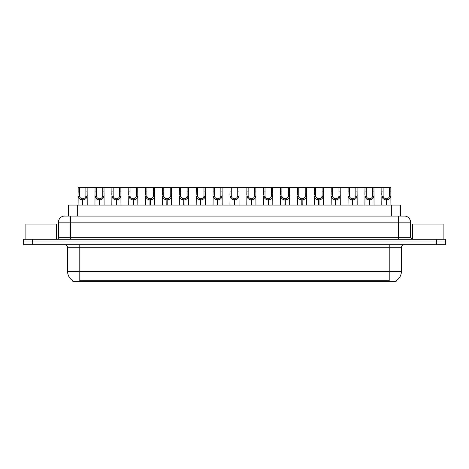 <?xml version="1.0" encoding="UTF-8"?>
<svg xmlns="http://www.w3.org/2000/svg" width="469" height="469" viewBox="0 0 469 469"><rect width="100%" height="100%" fill="white"/><g stroke="black" fill="none" stroke-linecap="round" stroke-linejoin="round"><path stroke-width="0.7" d="M66.838 216.074L68.527 216.074L68.527 205.111L400.473 205.111L400.473 216.074M396.211 280.644L396.211 281.248L72.789 281.248L72.789 280.644M72.877 280.697A10.658 10.658 0 0 1 67.606 271.504L79.789 271.504L79.789 280.697L389.211 280.697L389.211 271.504L401.394 271.504L401.394 247.749A3.043 3.043 0 0 1 404.436 244.701M67.606 271.504L67.606 247.749C67.43 245.897 66.416 244.882 64.564 244.701M396.123 280.697A10.658 10.658 0 0 0 401.394 271.504M445.55 244.701L445.55 241.963L23.45 241.963L23.45 244.701L32.584 244.701L32.584 241.963L23.45 241.963L23.45 239.219L32.584 239.219L32.584 241.963L445.55 241.963L445.55 244.701L32.584 244.701M410.527 222.165L58.473 222.165A6.091 6.091 0 0 1 64.564 216.074L404.436 216.074A6.091 6.091 0 0 1 410.527 222.165L410.527 237.695L412.052 239.219M58.473 222.165L58.473 237.695A1.524 1.524 0 0 1 56.948 239.219M445.55 239.219L445.55 241.963L445.55 239.219L32.584 239.219M82.456 205.111L82.509 198.715C80.944 198.557 79.912 197.73 79.419 196.235L79.431 187.752L87.128 187.752L87.222 205.111M82.456 199.935C80.181 199.677 78.757 198.446 78.171 196.235L78.083 205.111M78.083 195.145L78.176 187.752L79.431 187.752M82.802 205.111L82.802 198.715C84.361 198.557 85.393 197.73 85.891 196.235L85.874 187.752M82.802 198.715L82.855 205.111M82.509 198.715L82.509 205.111M87.222 195.145L87.14 196.235C86.554 198.446 85.124 199.677 82.855 199.935M87.128 187.752L95.049 187.752L94.955 205.111M99.328 205.111L99.381 198.715C97.816 198.557 96.784 197.73 96.292 196.235L96.303 187.752L104.001 187.752L104.095 205.111M99.328 199.935C97.054 199.677 95.629 198.446 95.043 196.235L94.955 195.145M99.674 205.111L99.674 198.715C101.234 198.557 102.265 197.73 102.764 196.235L102.746 187.752M99.674 198.715L99.727 205.111M99.381 198.715L99.381 205.111M104.095 195.145L104.012 196.235C103.426 198.446 101.996 199.677 99.727 199.935M96.303 187.752L95.049 187.752M116.201 205.111L116.253 198.715C114.688 198.557 113.656 197.73 113.164 196.235L113.176 187.752L120.873 187.752L120.967 205.111M116.201 199.935C113.926 199.677 112.501 198.446 111.909 196.235L111.827 205.111M111.827 195.145L111.921 187.752L113.176 187.752M116.541 205.111L116.541 198.715C118.106 198.557 119.138 197.73 119.636 196.235L119.618 187.752M116.541 198.715L116.599 205.111M116.253 198.715L116.253 205.111M120.967 195.145L120.885 196.235C120.293 198.446 118.868 199.677 116.599 199.935M133.067 205.111L133.126 198.715C131.56 198.557 130.529 197.73 130.03 196.235L130.048 187.752L137.745 187.752L137.839 205.111M133.067 199.935C130.798 199.677 129.374 198.446 128.782 196.235L128.699 205.111M128.699 195.145L128.793 187.752L130.048 187.752M133.413 205.111L133.413 198.715C134.978 198.557 136.01 197.73 136.502 196.235L136.491 187.752M133.413 198.715L133.466 205.111M133.126 198.715L133.126 205.111M137.839 195.145L137.757 196.235C137.165 198.446 135.74 199.677 133.466 199.935M149.939 205.111L149.992 198.715C148.433 198.557 147.401 197.73 146.903 196.235L146.92 187.752L154.618 187.752L154.711 205.111M149.939 199.935C147.671 199.677 146.24 198.446 145.654 196.235L145.572 205.111M145.572 195.145L145.666 187.752L146.92 187.752M150.285 205.111L150.285 198.715C151.85 198.557 152.882 197.73 153.375 196.235L153.363 187.752M150.285 198.715L150.338 205.111M149.992 198.715L149.992 205.111M154.711 195.145L154.623 196.235C154.037 198.446 152.613 199.677 150.338 199.935M104.001 187.752L111.921 187.752M120.873 187.752L128.793 187.752M137.745 187.752L145.666 187.752M56.339 239.219L56.339 224.053L25.889 224.053L25.889 239.219M443.111 239.219L443.111 224.053L412.661 224.053L412.661 239.219M166.812 205.111L166.864 198.715C165.305 198.557 164.273 197.73 163.775 196.235L163.792 187.752L171.49 187.752L171.584 205.111M166.812 199.935C164.543 199.677 163.112 198.446 162.526 196.235L162.444 205.111M162.444 195.145L162.538 187.752L163.792 187.752M167.157 205.111L167.157 198.715C168.723 198.557 169.755 197.73 170.247 196.235L170.235 187.752M167.157 198.715L167.21 205.111M166.864 198.715L166.864 205.111M171.584 195.145L171.496 196.235C170.909 198.446 169.485 199.677 167.21 199.935M183.684 205.111L183.737 198.715C182.177 198.557 181.145 197.73 180.647 196.235L180.665 187.752L188.362 187.752L188.45 205.111M183.684 199.935C181.415 199.677 179.985 198.446 179.398 196.235L179.316 205.111M179.316 195.145L179.41 187.752L180.665 187.752M184.03 205.111L184.03 198.715C185.595 198.557 186.627 197.73 187.119 196.235L187.108 187.752M184.03 198.715L184.083 205.111M183.737 198.715L183.737 205.111M188.45 195.145L188.368 196.235C187.782 198.446 186.351 199.677 184.083 199.935M200.556 205.111L200.609 198.715C199.049 198.557 198.018 197.73 197.519 196.235L197.537 187.752L205.229 187.752L205.322 205.111M200.556 199.935C198.287 199.677 196.857 198.446 196.271 196.235L196.189 205.111M196.189 195.145L196.282 187.752L197.537 187.752M200.902 205.111L200.902 198.715C202.467 198.557 203.493 197.73 203.992 196.235L203.98 187.752M200.902 198.715L200.955 205.111M200.609 198.715L200.609 205.111M205.322 195.145L205.24 196.235C204.654 198.446 203.224 199.677 200.955 199.935M154.618 187.752L162.538 187.752M171.49 187.752L179.41 187.752M188.362 187.752L196.282 187.752M217.428 205.111L217.481 198.715C215.916 198.557 214.89 197.73 214.392 196.235L214.409 187.752L222.101 187.752L222.195 205.111M217.428 199.935C215.16 199.677 213.729 198.446 213.143 196.235L213.061 205.111M213.061 195.145L213.155 187.752L214.409 187.752M217.774 205.111L217.774 198.715C219.34 198.557 220.366 197.73 220.864 196.235L220.852 187.752M217.774 198.715L217.827 205.111M217.481 198.715L217.481 205.111M222.195 195.145L222.113 196.235C221.526 198.446 220.096 199.677 217.827 199.935M234.301 205.111L234.353 198.715C232.788 198.557 231.762 197.73 231.264 196.235L231.276 187.752L238.973 187.752L239.067 205.111M234.301 199.935C232.032 199.677 230.601 198.446 230.015 196.235L229.933 205.111M229.933 195.145L230.027 187.752L231.276 187.752M234.647 205.111L234.647 198.715C236.212 198.557 237.238 197.73 237.736 196.235L237.724 187.752M234.647 198.715L234.699 205.111M234.353 198.715L234.353 205.111M239.067 195.145L238.985 196.235C238.399 198.446 236.968 199.677 234.699 199.935M251.173 205.111L251.226 198.715C249.66 198.557 248.634 197.73 248.136 196.235L248.148 187.752L255.845 187.752L255.939 205.111M251.173 199.935C248.904 199.677 247.474 198.446 246.887 196.235L246.805 205.111M246.805 195.145L246.899 187.752L248.148 187.752M251.519 205.111L251.519 198.715C253.084 198.557 254.11 197.73 254.608 196.235L254.591 187.752M251.519 198.715L251.572 205.111M251.226 198.715L251.226 205.111M255.939 195.145L255.857 196.235C255.271 198.446 253.84 199.677 251.572 199.935M268.045 205.111L268.098 198.715C266.533 198.557 265.507 197.73 265.008 196.235L265.02 187.752L272.718 187.752L272.811 205.111M268.045 199.935C265.776 199.677 264.346 198.446 263.76 196.235L263.678 205.111M263.678 195.145L263.771 187.752L265.02 187.752M268.391 205.111L268.391 198.715C269.951 198.557 270.982 197.73 271.481 196.235L271.463 187.752M268.391 198.715L268.444 205.111M268.098 198.715L268.098 205.111M272.811 195.145L272.729 196.235C272.143 198.446 270.713 199.677 268.444 199.935M284.918 205.111L284.97 198.715C283.405 198.557 282.373 197.73 281.881 196.235L281.892 187.752L289.59 187.752L289.684 205.111M284.918 199.935C282.649 199.677 281.218 198.446 280.632 196.235L280.55 205.111M280.55 195.145L280.638 187.752L281.892 187.752M285.263 205.111L285.263 198.715C286.823 198.557 287.855 197.73 288.353 196.235L288.335 187.752M285.263 198.715L285.316 205.111M284.97 198.715L284.97 205.111M289.684 195.145L289.602 196.235C289.015 198.446 287.585 199.677 285.316 199.935M205.229 187.752L213.155 187.752M222.101 187.752L230.027 187.752M238.973 187.752L246.899 187.752M255.845 187.752L263.771 187.752M272.718 187.752L280.638 187.752M301.79 205.111L301.843 198.715C300.277 198.557 299.245 197.73 298.753 196.235L298.765 187.752L306.462 187.752L306.556 205.111M301.79 199.935C299.515 199.677 298.091 198.446 297.504 196.235L297.416 205.111M297.416 195.145L297.51 187.752L298.765 187.752M302.136 205.111L302.136 198.715C303.695 198.557 304.727 197.73 305.225 196.235L305.208 187.752M302.136 198.715L302.188 205.111M301.843 198.715L301.843 205.111M306.556 195.145L306.474 196.235C305.888 198.446 304.457 199.677 302.188 199.935M318.662 205.111L318.715 198.715C317.15 198.557 316.118 197.73 315.625 196.235L315.637 187.752L323.334 187.752L323.428 205.111M318.662 199.935C316.387 199.677 314.963 198.446 314.377 196.235L314.289 205.111M314.289 195.145L314.382 187.752L315.637 187.752M319.008 205.111L319.008 198.715C320.567 198.557 321.599 197.73 322.097 196.235L322.08 187.752M319.008 198.715L319.061 205.111M318.715 198.715L318.715 205.111M323.428 195.145L323.346 196.235C322.76 198.446 321.329 199.677 319.061 199.935M335.534 205.111L335.587 198.715C334.022 198.557 332.99 197.73 332.498 196.235L332.509 187.752L340.207 187.752L340.301 205.111M335.534 199.935C333.26 199.677 331.835 198.446 331.243 196.235L331.161 205.111M331.161 195.145L331.255 187.752L332.509 187.752M335.874 205.111L335.874 198.715C337.44 198.557 338.471 197.73 338.97 196.235L338.952 187.752M335.874 198.715L335.933 205.111M335.587 198.715L335.587 205.111M340.301 195.145L340.218 196.235C339.626 198.446 338.202 199.677 335.933 199.935M352.401 205.111L352.459 198.715C350.894 198.557 349.862 197.73 349.364 196.235L349.382 187.752L357.079 187.752L357.173 205.111M352.401 199.935C350.132 199.677 348.707 198.446 348.115 196.235L348.033 205.111M348.033 195.145L348.127 187.752L349.382 187.752M352.747 205.111L352.747 198.715C354.312 198.557 355.344 197.73 355.836 196.235L355.824 187.752M352.747 198.715L352.799 205.111M352.459 198.715L352.459 205.111M357.173 195.145L357.091 196.235C356.499 198.446 355.074 199.677 352.799 199.935M369.273 205.111L369.326 198.715C367.766 198.557 366.735 197.73 366.236 196.235L366.254 187.752L373.951 187.752L374.045 205.111M369.273 199.935C367.004 199.677 365.574 198.446 364.988 196.235L364.905 205.111M364.905 195.145L364.999 187.752L366.254 187.752M369.619 205.111L369.619 198.715C371.184 198.557 372.216 197.73 372.708 196.235L372.697 187.752M369.619 198.715L369.672 205.111M369.326 198.715L369.326 205.111M374.045 195.145L373.957 196.235C373.371 198.446 371.946 199.677 369.672 199.935M386.145 205.111L386.198 198.715C384.639 198.557 383.607 197.73 383.109 196.235L383.126 187.752L390.824 187.752L390.917 205.111M386.145 199.935C383.877 199.677 382.446 198.446 381.86 196.235L381.778 205.111M381.778 195.145L381.872 187.752L383.126 187.752M386.491 205.111L386.491 198.715C388.056 198.557 389.088 197.73 389.581 196.235L389.569 187.752M386.491 198.715L386.544 205.111M386.198 198.715L386.198 205.111M390.917 195.145L390.829 196.235C390.243 198.446 388.819 199.677 386.544 199.935M289.59 187.752L297.51 187.752M306.462 187.752L314.382 187.752M323.334 187.752L331.255 187.752M340.207 187.752L348.127 187.752M357.079 187.752L364.999 187.752M373.951 187.752L381.872 187.752M387.992 281.248L387.992 280.644M81.008 281.248L81.008 280.644M77.666 216.074L77.666 205.111M391.334 216.074L391.334 205.111M389.211 244.701L389.211 247.749L67.606 247.749M401.394 247.749L389.211 247.749L389.211 271.504L79.789 271.504L79.789 244.701M436.416 244.701L436.416 239.219M70.655 239.219L70.655 216.074M58.473 237.695L410.527 237.695M398.345 216.074L398.345 239.219M79.431 191.927L78.176 191.927M79.419 196.235L78.171 196.235M87.14 196.235L85.891 196.235M87.128 191.927L85.874 191.927M96.303 191.927L95.049 191.927M96.292 196.235L95.043 196.235M104.012 196.235L102.764 196.235M104.001 191.927L102.746 191.927M113.176 191.927L111.921 191.927M113.164 196.235L111.909 196.235M120.885 196.235L119.636 196.235M120.873 191.927L119.618 191.927M130.048 191.927L128.793 191.927M130.03 196.235L128.782 196.235M137.757 196.235L136.502 196.235M137.745 191.927L136.491 191.927M146.92 191.927L145.666 191.927M146.903 196.235L145.654 196.235M154.623 196.235L153.375 196.235M154.618 191.927L153.363 191.927M163.792 191.927L162.538 191.927M163.775 196.235L162.526 196.235M171.496 196.235L170.247 196.235M171.49 191.927L170.235 191.927M180.665 191.927L179.41 191.927M180.647 196.235L179.398 196.235M188.368 196.235L187.119 196.235M188.362 191.927L187.108 191.927M197.537 191.927L196.282 191.927M197.519 196.235L196.271 196.235M205.24 196.235L203.992 196.235M205.229 191.927L203.98 191.927M214.409 191.927L213.155 191.927M214.392 196.235L213.143 196.235M222.113 196.235L220.864 196.235M222.101 191.927L220.852 191.927M231.276 191.927L230.027 191.927M231.264 196.235L230.015 196.235M238.985 196.235L237.736 196.235M238.973 191.927L237.724 191.927M248.148 191.927L246.899 191.927M248.136 196.235L246.887 196.235M255.857 196.235L254.608 196.235M255.845 191.927L254.591 191.927M265.02 191.927L263.771 191.927M265.008 196.235L263.76 196.235M272.729 196.235L271.481 196.235M272.718 191.927L271.463 191.927M281.892 191.927L280.638 191.927M281.881 196.235L280.632 196.235M289.602 196.235L288.353 196.235M289.59 191.927L288.335 191.927M298.765 191.927L297.51 191.927M298.753 196.235L297.504 196.235M306.474 196.235L305.225 196.235M306.462 191.927L305.208 191.927M315.637 191.927L314.382 191.927M315.625 196.235L314.377 196.235M323.346 196.235L322.097 196.235M323.334 191.927L322.08 191.927M332.509 191.927L331.255 191.927M332.498 196.235L331.243 196.235M340.218 196.235L338.97 196.235M340.207 191.927L338.952 191.927M349.382 191.927L348.127 191.927M349.364 196.235L348.115 196.235M357.091 196.235L355.836 196.235M357.079 191.927L355.824 191.927M366.254 191.927L364.999 191.927M366.236 196.235L364.988 196.235M373.957 196.235L372.708 196.235M373.951 191.927L372.697 191.927M383.126 191.927L381.872 191.927M383.109 196.235L381.86 196.235M390.829 196.235L389.581 196.235M390.824 191.927L389.569 191.927"/></g></svg>
